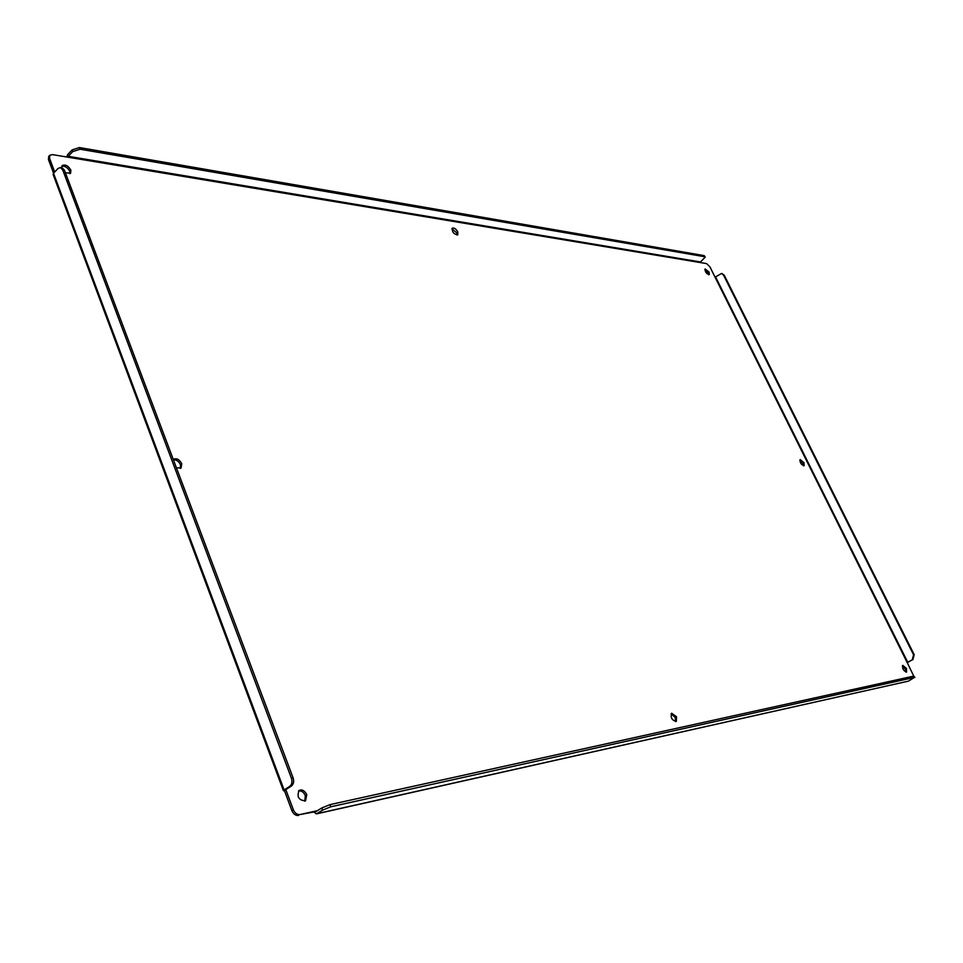 <?xml version="1.0" encoding="UTF-8"?>
<svg xmlns="http://www.w3.org/2000/svg" width="963" height="963" viewBox="0 0 963 963"><rect width="100%" height="100%" fill="white"/><g stroke="black" fill="none" stroke-linecap="round" stroke-linejoin="round"><path stroke-width="1.44" d="M293.378 809.823L291.933 810.726L284.458 790.731L285.891 789.816L293.378 809.823C294.943 813.229 297.146 814.806 299.962 814.566L315.96 811.58L321.774 807.981L329.924 804.647L913.755 676.098L907.182 662.52L912.25 659.836L913.562 654.792L723.502 275.045L721.504 273.492L715.545 276.899L907.748 662.279M907.182 662.52L709.9 266.823L706.577 263.597L699.969 262.502L705.253 257.073L704.134 255.616L705.253 257.073M699.969 262.502L52.423 154.61L49.823 155.248L49.57 158.305L54.686 171.992M709.081 272.084L709.274 274.611C706.397 273.841 705.012 271.951 705.121 268.954L709.081 272.084M457.81 231.927L457.798 234.791C453.886 234.346 452.056 232.143 452.285 228.195C454.139 227.593 455.981 228.833 457.81 231.927M61.68 167.731L62.198 165.576C65.34 164.216 68.229 165.72 70.865 170.102L70.6 173.208L65.376 172.726M803.961 462.649L804.165 465.707C801.144 464.756 799.808 462.721 800.169 459.592L803.961 462.649M173.292 459.447L173.436 459.315C176.602 457.931 179.359 459.375 181.73 463.624L181.116 467.97L176.446 467.837M906.376 668.358L906.592 672.066C903.45 670.85 902.175 668.611 902.776 665.361L906.376 668.358M676.544 716.773L676.303 721.431C671.909 720.312 670.356 717.567 671.632 713.21L676.544 716.773M306.752 794.668L305.548 800.831C298.686 800.349 296.568 796.87 299.168 790.382C302.201 789.215 304.729 790.647 306.752 794.668M317.453 810.677L299.962 814.566M291.933 810.726C293.51 814.132 295.701 815.721 298.53 815.468M285.818 789.624L291.464 785.989C293.631 784.159 294.184 781.45 293.113 777.851L291.416 778.188C292.487 781.787 291.933 784.508 289.767 786.338L291.464 785.989M53.567 173.196L48.451 159.509L49.57 158.305M49.823 155.248L48.704 156.451L48.451 159.509M68.108 157.222L68.265 156.319L700.101 261.912M708.587 274.708L708.094 272.806L704.82 269.58M457.112 235.056L456.739 232.829L451.912 228.833M69.914 173.677L69.745 171.282C67.663 167.502 65.003 165.829 61.764 166.298M803.455 465.791L802.901 463.323L799.808 460.194M180.394 468.403L180.466 464.696C178.781 461.277 176.434 459.64 173.412 459.796M905.87 672.114L905.232 668.972L902.355 665.939M675.557 721.624L675.256 717.507L671.091 713.752M304.777 801.18L305.319 795.582C303.658 792.043 301.395 790.503 298.518 790.936M321.774 807.981L322.593 810.136L316.406 813.891L908.494 681.118L914.417 677.422L330.742 806.801L329.924 804.647M914.417 677.422L913.755 676.098L914.85 677.41M316.406 813.891L313.926 812.038M284.458 790.731L283.423 790.695L284.109 789.985L289.767 786.338M284.109 789.985L53.519 173.244L57.985 168.501L60.356 167.526L62.089 167.803L64.389 170.102L293.113 777.851M53.519 173.244L53.121 174.447L283.423 790.695M66.784 156.993L67.639 154.646L72.056 149.939L72.694 151.612L68.265 156.319M72.694 151.612L80.085 149.217L704.687 256.736M912.25 659.836L907.266 662.688M322.593 810.136L330.742 806.801M60.356 167.526L62.667 169.825L291.416 778.188M80.085 149.217L79.448 147.556L72.056 149.939M79.448 147.556L704.134 255.616M912.888 659.703L914.2 654.671L724.212 275.165L721.841 273.576M908.494 681.118L316.887 813.687M62.667 169.825L64.389 170.102M723.502 275.045L724.212 275.165M914.2 654.671L913.562 654.792M721.504 273.492L722.202 273.6"/></g></svg>
